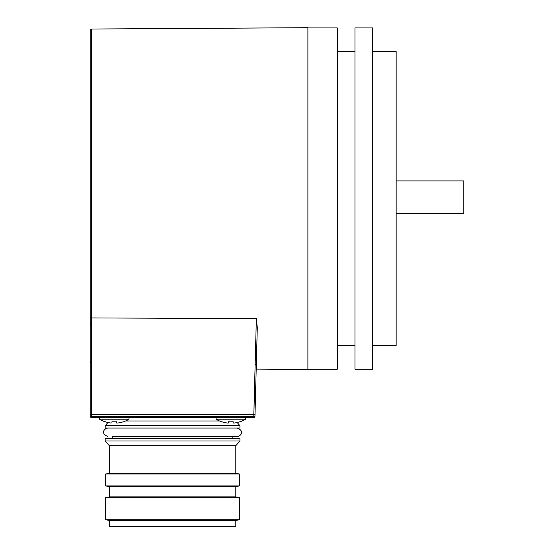 <?xml version="1.0" encoding="UTF-8"?>
<svg xmlns="http://www.w3.org/2000/svg" width="554" height="554" viewBox="0 0 554 554"><rect width="100%" height="100%" fill="white"/><g stroke="black" fill="none" stroke-linecap="round" stroke-linejoin="round"><path stroke-width="0.83" d="M249.051 417.446L245.519 417.446L245.519 419.212L216.102 419.212L216.102 417.446M255.159 408.88L256.322 364.504L255.152 364.497L253.787 417.446L91.362 417.446A1.177 1.177 0 0 1 90.184 416.269A1.177 1.177 0 0 0 91.362 417.446L91.355 416.269L254.965 416.303A1.177 1.177 0 0 1 253.787 417.446A1.177 1.177 0 0 0 254.965 416.303L255.013 414.42L254.965 416.303M257.285 327.712L255.013 414.42L257.285 327.712L256.357 318.633L91.355 317.927L91.355 414.385L253.829 414.385L256.357 318.633M90.184 30.2L91.355 29.023L91.355 317.927A1.177 0.831 0 0 1 90.184 317.096L90.184 30.2L90.184 416.269L90.184 414.385L91.355 414.385L91.355 416.269L90.184 416.269M90.184 84.928L90.184 87.484M91.355 29.023L307.892 27.7L307.892 369.428L256.204 369.109M307.892 369.199L337.31 369.199L337.31 27.929L307.892 27.929M354.962 51.467L337.31 51.467M337.31 345.661L354.962 345.661M354.962 369.199L354.962 27.929L372.613 27.929L372.613 369.199L354.962 369.199M372.613 345.661L396.152 345.661L396.152 51.467L372.613 51.467M125.613 420.978L219.509 420.978M239.93 425.687L105.191 425.687L105.191 428.041L239.93 428.041L239.93 425.687L237.154 422.508M172.557 438.63L105.191 438.63L105.191 440.984L239.93 440.984L239.93 438.63L172.557 438.63M239.93 440.984L235.81 445.693L109.304 445.693L109.304 473.345L235.81 473.345L239.64 474.016L105.482 474.016L109.304 473.345M105.482 474.016L105.482 485.906L239.64 485.906L239.64 474.016M239.64 485.906L235.81 486.585L109.304 486.585L105.482 485.906M109.304 486.585L109.304 496.883L235.81 496.883L239.64 497.554L105.482 497.554L105.482 519.742L239.64 519.742L239.64 497.554M109.304 496.883L105.482 497.554M239.64 519.742L235.81 520.414L109.304 520.414L105.482 519.742M235.81 520.414L235.81 526.3L109.304 526.3L109.304 520.414M239.834 421.753L239.834 421.753A28.226 28.226 0 0 1 234.342 423.014L233.165 423.014L233.165 421.753L233.165 423.014L234.342 423.014M110.869 423.021L110.779 423.014A28.226 28.226 0 0 1 105.288 421.753L105.198 421.823A28.33 28.33 0 0 1 99.595 419.212L99.595 417.446L99.595 419.212L129.02 419.212L129.02 417.446M123.327 421.753L123.327 421.753A28.226 28.226 0 0 1 117.836 423.014L116.665 423.014L117.836 423.014M116.665 421.753A23.69 14.584 0 0 1 114.311 421.823A23.69 14.584 0 0 0 116.665 421.753L116.665 423.014M111.956 421.753A23.69 14.584 180 0 0 114.311 421.823A23.69 14.584 180 0 1 111.956 421.753L111.873 423.055M221.794 421.753L221.794 421.753A28.226 28.226 0 0 0 227.278 423.014L228.456 423.014L228.456 421.753A23.69 14.584 180 0 0 230.81 421.823A23.69 14.584 180 0 1 228.456 421.753L228.456 423.014L227.375 423.021M230.81 421.823A23.69 14.584 0 0 0 233.165 421.753A23.69 14.584 0 0 1 230.81 421.823M233.165 423.014L233.165 421.753M396.152 180.909L463.816 180.909L463.816 213.276L396.152 213.276M112.247 438.63L112.247 436.573L237.133 436.573L232.867 436.573L232.867 438.63M253.829 414.385L255.013 414.42M256.121 372.253L256.322 364.504M91.32 361.333L90.184 362.51M91.32 325.523L90.184 324.346M107.968 422.508L105.191 425.687M235.81 445.693L235.81 473.345M109.304 445.693L105.191 440.984M235.81 486.585L235.81 496.883M123.424 421.823A28.33 28.33 0 0 0 129.02 419.212M216.102 419.212A28.33 28.33 0 0 0 221.697 421.823M239.924 421.823A28.33 28.33 0 0 0 245.519 419.212M237.133 436.573C240.069 436.663 245.54 431.296 237.133 428.041M107.982 428.041C105.246 427.986 99.415 432.972 107.982 436.573"/></g></svg>
